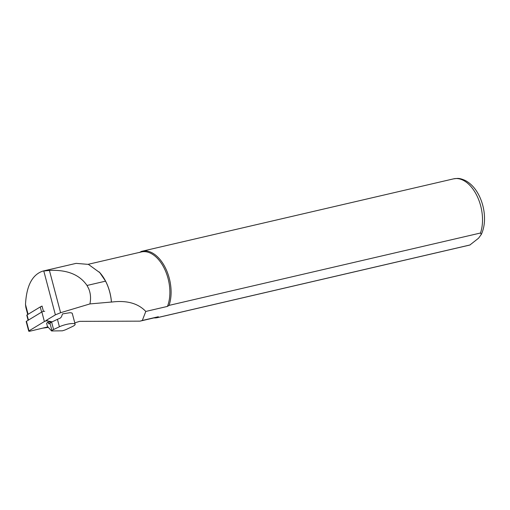 <?xml version="1.0" encoding="UTF-8"?>
<svg xmlns="http://www.w3.org/2000/svg" width="510" height="510" viewBox="0 0 510 510"><rect width="100%" height="100%" fill="white"/><g stroke="black" fill="none" stroke-linecap="round" stroke-linejoin="round"><path stroke-width="0.76" d="M42.107 306.319A1.702 0.363 165.2 0 0 41.202 306.542L42.03 306.038L43.446 311.4M87.012 285.466L88.657 288.59C90.627 293.263 91.054 298.369 89.926 303.922L111.403 302.035A33.762 20.126 -103.1 0 0 105.564 281.157L99.807 272.665L88.428 264.39L76.098 263.37L42.744 271.122L49.419 270.434C67.008 269.58 79.534 274.59 87.012 285.466L105.564 281.157M25.876 307.53L25.5 304.489C26.45 285.874 32.2 274.75 42.744 271.122M111.403 302.035L111.448 302.092A33.545 19.998 -103.1 0 0 100.056 272.926A33.545 19.998 -103.1 0 0 99.093 271.875M111.448 302.092C126.556 300.116 138.006 303.233 145.796 311.444L142.309 320.465L139.982 321.153L79.611 321.357L74.779 322.881M72.267 313.758C72.452 313.076 71.591 312.738 69.685 312.745L62.539 313.899L61.385 316.952L60.11 318.246A9.588 2.059 -14.8 0 0 57.445 319.33L51.618 322.09L53.582 329.53L59.409 326.776A9.588 2.059 -14.8 0 1 72.535 323.525A9.588 2.059 -14.8 0 1 75.136 324.233A9.588 2.059 -14.8 0 1 72.324 326.585L66.498 329.345A6.388 1.371 -14.8 0 1 63.699 330.403L62.386 330.811L51.567 330.964L51.937 330.576A6.388 1.371 -14.8 0 1 53.582 329.53M52.154 321.835L45.881 320.599L55.386 314.849L43.771 270.925M42.611 328.159L48.354 327.388M89.926 303.922L60.601 312.713L55.386 314.849M139.982 321.153L156.564 317.296A33.545 19.998 -103.1 0 0 158.323 316.742L158.489 317.36L469.901 244.991L478.527 238.227L481.306 234.428L480.484 233.013L169.065 305.382L167.446 306.408L145.796 311.444M167.446 306.408A33.545 19.998 -103.1 0 0 164.59 268.993A33.545 19.998 -103.1 0 0 141.378 251.946L88.198 264.301M142.309 320.465L158.323 316.742M153.975 317.902A34.081 20.317 -103.1 0 0 157.577 317.609A34.081 20.317 -103.1 0 0 158.489 317.36M169.065 305.382A34.081 20.317 -103.1 0 0 165.399 267.871A34.081 20.317 -103.1 0 0 142.15 251.22A34.081 20.317 -103.1 0 0 141.238 251.468L139.619 252.501M51.937 330.576L49.967 323.136L49.024 323.99M49.967 323.136A6.388 1.371 -14.8 0 1 51.618 322.09M49.056 323.99L47.761 322.116L46.62 323.327L47.417 326.343L51.567 330.964M47.761 322.116L51.682 322.065M41.202 306.542A1.702 0.363 165.2 0 0 40.258 306.937L27.049 314.931L28.413 320.101M28.12 320.28L26.788 315.225A1.702 0.363 -14.8 0 1 27.049 314.931M44.714 311.285A1.702 0.363 165.2 0 0 41.858 311.967L26.456 321.287A1.702 0.363 165.2 0 0 26.195 321.58L28.726 331.149A1.702 0.363 165.2 0 0 30.288 331.111L47.914 326.891M52.173 321.829L47.245 320.854A1.702 0.363 165.2 0 0 44.389 321.542L28.993 330.856A1.702 0.363 165.2 0 0 28.726 331.149M60.601 312.713L49.419 270.434M28.095 314.3L25.5 304.489M470.182 244.915L468.996 245.24A34.081 20.317 -103.1 0 0 469.901 244.991M480.484 233.013A34.081 20.317 -103.1 0 0 476.818 195.502A34.081 20.317 -103.1 0 0 453.568 178.851L142.15 251.22M59.409 326.776L57.445 319.33M48.584 323.57L49.572 323.557M40.258 306.937L41.629 312.107M26.456 321.287L28.993 330.856M41.858 311.967L44.389 321.542M46.996 319.923L47.245 320.854M27.725 314.523L25.844 307.409M468.996 245.24L157.577 317.609M481.306 234.428C483.257 230.252 484.321 225.509 484.5 220.199C484.704 212.319 483.187 204.708 479.935 197.357C476.359 189.44 471.482 183.817 465.298 180.489C458.7 177.627 457.661 178.443 453.568 178.851M72.286 313.452L75.136 324.233"/></g></svg>
